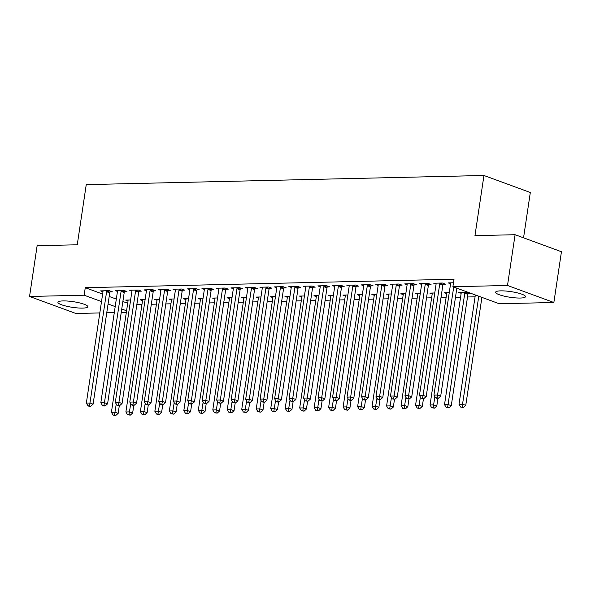 <?xml version="1.0" encoding="UTF-8"?>
<svg xmlns="http://www.w3.org/2000/svg" width="591" height="591" viewBox="0 0 591 591"><rect width="100%" height="100%" fill="white"/><g stroke="black" fill="none" stroke-linecap="round" stroke-linejoin="round"><path stroke-width="0.89" d="M63.089 300.922A15.1 2.852 8.5 0 1 79.268 302.828A15.1 2.852 8.5 0 1 87.8 306.744A15.1 2.852 8.5 0 1 82.637 308.096A15.1 2.852 8.5 0 1 66.465 306.197A15.1 2.852 8.5 0 1 57.933 302.282A15.1 2.852 8.5 0 1 63.089 300.922M500.776 290.861A15.1 2.852 8.5 0 1 516.948 292.767A15.1 2.852 8.5 0 1 525.48 296.682A15.1 2.852 8.5 0 1 520.324 298.041A15.1 2.852 8.5 0 1 504.145 296.135A15.1 2.852 8.5 0 1 495.613 292.22A15.1 2.852 8.5 0 1 500.776 290.861M136.846 304.587L141.958 304.468M151.333 304.254L156.438 304.136M165.812 303.922L170.925 303.804M180.299 303.589L185.404 303.471M194.779 303.257L199.891 303.139M209.266 302.924L214.37 302.806M223.745 302.592L228.857 302.474M238.232 302.26L243.337 302.141M252.712 301.927L257.824 301.809M267.198 301.595L272.303 301.476M281.678 301.262L286.79 301.144M296.165 300.93L301.27 300.812M310.644 300.597L315.757 300.479M325.131 300.258L330.236 300.147M339.611 299.925L344.723 299.807M354.098 299.593L359.202 299.474M368.577 299.26L373.689 299.142M383.064 298.928L388.169 298.81M397.544 298.595L402.656 298.477M412.03 298.263L417.135 298.145M426.51 297.93L431.622 297.812M440.997 297.598L446.102 297.48M455.476 297.266L460.588 297.147M467.525 296.985L475.068 296.815M126.348 312.321L121.236 312.44M114.299 312.602L106.757 312.772M99.82 312.935L75.914 313.481L29.55 296.46L84.151 295.212L101.519 301.58M523.545 237.826L530.319 192.503L483.955 175.483L86.249 184.621L77.251 244.785L37.137 245.708L29.55 296.46M483.955 175.483L474.965 235.639L515.086 234.716L561.45 251.736L553.863 302.496L499.262 303.752L452.898 286.731L507.499 285.475L553.863 302.496M142.527 300.627L140.133 299.748L145.105 299.63M124.553 291.555L126.895 291.496L123.763 290.351L115.075 290.55L117.469 291.429M171.493 299.962L169.1 299.083L174.072 298.965M153.52 290.883L155.861 290.831L152.729 289.679L144.041 289.885L146.435 290.757M200.46 299.297L198.066 298.418L203.038 298.3M182.486 290.218L184.828 290.166L181.696 289.014L173.008 289.213L175.401 290.092M229.426 298.632L227.033 297.753L232.004 297.635M211.452 289.553L213.794 289.501L210.662 288.349L201.974 288.548L204.368 289.427M258.393 297.96L255.999 297.081L260.971 296.97M240.419 288.888L242.761 288.836L239.628 287.684L230.941 287.883L233.334 288.763M287.359 297.295L284.965 296.416L289.937 296.305M269.385 288.223L271.727 288.172L268.595 287.019L259.907 287.219L262.301 288.098M316.325 296.63L313.932 295.751L318.904 295.64M298.352 287.558L300.693 287.507L297.561 286.354L288.873 286.554L291.267 287.433M345.292 295.965L342.898 295.086L347.87 294.975M327.318 286.894L329.66 286.834L326.528 285.689L317.84 285.889L320.233 286.768M374.258 295.301L371.865 294.421L376.836 294.303M356.284 286.229L358.626 286.17L355.494 285.025L346.806 285.224L349.2 286.103M403.225 294.636L400.831 293.757L405.803 293.638M385.251 285.556L387.593 285.505L384.46 284.36L375.773 284.559L378.166 285.431M432.191 293.971L429.797 293.092L434.769 292.973M414.217 284.892L416.559 284.84L413.427 283.687L404.739 283.887L407.133 284.766M468.242 293.424L470.591 293.372L467.459 292.227L458.764 292.427L461.157 293.306M443.184 284.227L445.525 284.175L442.393 283.023L433.705 283.222L436.099 284.101M452.898 286.731L454.021 279.211L85.274 287.691L102.642 294.059M109.195 296.468L116.324 299.083M122.876 301.491L127.7 303.264M453.489 282.771L448.185 282.89L450.578 283.769M428.697 284.559L431.046 284.507L427.914 283.355L419.218 283.554L421.612 284.434M446.678 293.638L444.284 292.759L449.256 292.641M399.73 285.224L402.079 285.172L398.947 284.02L390.252 284.219L392.646 285.098M417.711 294.303L415.318 293.424L420.29 293.306M370.764 285.896L373.113 285.837L369.981 284.692L361.286 284.892L363.679 285.771M388.745 294.968L386.351 294.089L391.323 293.971M341.797 286.561L344.147 286.502L341.014 285.357L332.319 285.556L334.713 286.436M359.779 295.633L357.385 294.754L362.357 294.643M312.831 287.226L315.18 287.167L312.048 286.022L303.353 286.221L305.746 287.1M330.812 296.298L328.419 295.419L333.39 295.308M283.865 287.891L286.214 287.839L283.074 286.687L274.387 286.886L276.78 287.765M301.846 296.963L299.452 296.084L304.424 295.973M254.898 288.556L257.248 288.504L254.108 287.352L245.42 287.551L247.814 288.43M272.879 297.628L270.486 296.748L275.458 296.638M225.932 289.221L228.281 289.169L225.141 288.016L216.454 288.216L218.847 289.095M243.913 298.292L241.52 297.413L246.491 297.303M196.966 289.885L199.315 289.834L196.175 288.681L187.487 288.881L189.881 289.76M214.947 298.965L212.553 298.086L217.525 297.967M167.999 290.55L170.348 290.499L167.209 289.346L158.521 289.546L160.915 290.425M185.98 299.63L183.587 298.75L188.559 298.632M139.033 291.223L141.375 291.164L138.242 290.018L129.555 290.218L131.948 291.097M157.014 300.294L154.62 299.415L159.592 299.297M110.066 291.888L112.408 291.828L109.276 290.683L100.588 290.883L102.982 291.762M128.048 300.959L125.654 300.08L130.626 299.969M108.072 303.988L115.201 306.603M121.753 309.012L126.577 310.785M515.086 234.716L507.499 285.475M85.274 287.691L84.151 295.212M453.703 287.027L437.562 395.024L433.942 395.106L450.578 283.813A1.936 1.404 -69.8 0 0 450.578 283.111L450.534 282.838M456.836 288.179L440.694 396.169L437.562 395.024L437.052 397.839L435.604 397.869L436.86 398.327L438.308 398.297L437.052 397.839M438.308 398.297L440.694 396.169M433.942 395.106L435.604 397.869M475.341 294.975L459.008 404.303L462.627 404.222L465.76 405.374L481.901 297.376M462.118 407.036L460.67 407.066L463.366 407.495L462.118 407.036L478.769 296.231M460.67 407.066L459.008 404.303M465.76 405.374L463.366 407.495M440.051 283.082L439.926 283.355A1.936 1.404 -69.8 0 0 439.711 284.057L423.082 395.357L419.462 395.438L436.092 284.145A1.936 1.404 -69.8 0 0 436.092 283.444L436.047 283.17M443.538 283.444L443.058 284.507A1.936 1.404 -69.8 0 0 442.844 285.209L426.214 396.502L423.082 395.357L422.565 398.171L421.117 398.201L423.821 398.63L422.565 398.171M423.821 398.63L426.214 396.502M419.462 395.438L421.117 398.201M425.564 283.414L425.439 283.687A1.936 1.404 -69.8 0 0 425.232 284.397L408.595 395.689L404.975 395.771L421.612 284.478A1.936 1.404 -69.8 0 0 421.612 283.776L421.568 283.503M429.059 283.776L428.571 284.84A1.936 1.404 -69.8 0 0 428.364 285.542L411.728 396.834L408.595 395.689L408.085 398.504L406.638 398.533L409.341 398.962L408.085 398.504M409.341 398.962L411.728 396.834M404.975 395.771L406.638 398.533M461.113 292.368L461.157 292.641A1.936 1.404 110.2 0 1 461.157 293.343L444.521 404.636L448.141 404.554L451.273 405.707L467.909 294.407A1.936 1.404 110.2 0 1 468.116 293.705L468.604 292.641M447.631 407.369L446.183 407.398L448.887 407.827L447.631 407.369L464.777 293.262A1.936 1.404 110.2 0 1 464.984 292.552L465.11 292.279M446.183 407.398L444.521 404.636M451.273 405.707L448.887 407.827M446.626 292.7L446.67 292.973A1.936 1.404 110.2 0 1 446.67 293.675L430.041 404.968L433.661 404.887L436.793 406.039L437.946 398.304M433.151 407.701L431.703 407.731L434.4 408.159L433.151 407.701L434.887 396.679M431.703 407.731L430.041 404.968M436.793 406.039L434.4 408.159M411.085 283.746L410.959 284.02A1.936 1.404 -69.8 0 0 410.745 284.729L394.116 396.022L390.496 396.103L407.125 284.81A1.936 1.404 -69.8 0 0 407.125 284.108L407.081 283.835M414.572 284.108L414.092 285.172A1.936 1.404 -69.8 0 0 413.877 285.874L397.248 397.167L394.116 396.022L393.599 398.836L392.151 398.866L394.854 399.294L393.599 398.836M394.854 399.294L397.248 397.167M390.496 396.103L392.151 398.866M396.598 284.079L396.472 284.352A1.936 1.404 -69.8 0 0 396.265 285.061L379.629 396.354L376.009 396.435L392.646 285.143A1.936 1.404 -69.8 0 0 392.646 284.441L392.601 284.168M400.092 284.441L399.605 285.505A1.936 1.404 -69.8 0 0 399.398 286.207L382.761 397.507L379.629 396.354L379.119 399.169L377.671 399.198L378.92 399.664L380.375 399.627L379.119 399.169M380.375 399.627L382.761 397.507M376.009 396.435L377.671 399.198M432.147 293.033L432.191 293.306A1.936 1.404 110.2 0 1 432.191 294.008L415.554 405.3L419.174 405.219L422.306 406.372L423.466 398.637M418.664 408.034L417.216 408.071L419.92 408.492L418.664 408.034L420.4 397.012M417.216 408.071L415.554 405.3M422.306 406.372L419.92 408.492M417.66 293.365L417.704 293.646A1.936 1.404 110.2 0 1 417.704 294.34L401.075 405.633L404.695 405.552L407.827 406.704L408.979 398.969M404.185 408.366L402.73 408.403L405.433 408.824L404.185 408.366L405.921 397.344M402.73 408.403L401.075 405.633M407.827 406.704L405.433 408.824M382.118 284.411L381.993 284.685A1.936 1.404 -69.8 0 0 381.779 285.394L365.149 396.687L361.529 396.768L378.159 285.475A1.936 1.404 -69.8 0 0 378.159 284.773L378.114 284.5M385.605 284.773L385.125 285.837A1.936 1.404 -69.8 0 0 384.911 286.539L368.282 397.839L365.149 396.687L364.632 399.501L363.184 399.531L364.44 399.996L365.888 399.959L364.632 399.501M365.888 399.959L368.282 397.839M361.529 396.768L363.184 399.531M403.18 293.705L403.225 293.978A1.936 1.404 110.2 0 1 403.225 294.673L386.588 405.965L390.208 405.884L393.34 407.036L394.5 399.302M389.698 408.699L388.25 408.736L390.954 409.157L389.698 408.699L391.434 397.677M388.25 408.736L386.588 405.965M393.34 407.036L390.954 409.157M367.632 284.744L367.506 285.017A1.936 1.404 -69.8 0 0 367.299 285.726L350.662 397.019L347.043 397.1L363.679 285.808A1.936 1.404 -69.8 0 0 363.679 285.106L363.635 284.832M371.126 285.106L370.638 286.17A1.936 1.404 -69.8 0 0 370.431 286.871L353.795 398.171L350.662 397.019L350.153 399.834L348.705 399.863L349.953 400.329L351.409 400.292L350.153 399.834M351.409 400.292L353.795 398.171M347.043 397.1L348.705 399.863M388.693 294.037L388.738 294.311A1.936 1.404 110.2 0 1 388.738 295.005L372.108 406.305L375.728 406.216L378.861 407.369L380.013 399.634M375.219 409.031L373.763 409.068L376.467 409.489L375.219 409.031L376.955 398.009M373.763 409.068L372.108 406.305M378.861 407.369L376.467 409.489M353.152 285.076L353.026 285.357A1.936 1.404 -69.8 0 0 352.812 286.059L336.183 397.351L332.563 397.433L349.192 286.14A1.936 1.404 -69.8 0 0 349.192 285.438L349.148 285.165M356.639 285.446L356.159 286.502A1.936 1.404 -69.8 0 0 355.945 287.211L339.315 398.504L336.183 397.351L335.666 400.166L334.218 400.196L335.474 400.661L336.922 400.624L335.666 400.166M336.922 400.624L339.315 398.504M332.563 397.433L334.218 400.196M338.665 285.409L338.54 285.689A1.936 1.404 -69.8 0 0 338.333 286.391L321.696 397.684L318.076 397.765L334.713 286.472A1.936 1.404 -69.8 0 0 334.713 285.771L334.669 285.497M342.159 285.778L341.672 286.834A1.936 1.404 -69.8 0 0 341.465 287.544L324.828 398.836L321.696 397.684L321.186 400.499L319.738 400.535L322.442 400.957L321.186 400.499M322.442 400.957L324.828 398.836M318.076 397.765L319.738 400.535M324.186 285.741L324.06 286.022A1.936 1.404 -69.8 0 0 323.846 286.724L307.217 398.016L303.597 398.098L320.226 286.805A1.936 1.404 -69.8 0 0 320.226 286.11L320.182 285.83M327.673 286.11L327.192 287.167A1.936 1.404 -69.8 0 0 326.978 287.876L310.349 399.169L307.217 398.016L306.699 400.831L305.252 400.868L307.955 401.289L306.699 400.831M307.955 401.289L310.349 399.169M303.597 398.098L305.252 400.868M309.699 286.074L309.573 286.354A1.936 1.404 -69.8 0 0 309.366 287.056L292.73 398.349L289.11 398.437L305.746 287.137A1.936 1.404 -69.8 0 0 305.746 286.443L305.702 286.17M313.193 286.443L312.705 287.499A1.936 1.404 -69.8 0 0 312.499 288.209L295.862 399.501L292.73 398.349L292.22 401.163L290.772 401.2L293.476 401.621L292.22 401.163M293.476 401.621L295.862 399.501M289.11 398.437L290.772 401.2M295.219 286.406L295.094 286.687A1.936 1.404 -69.8 0 0 294.879 287.389L278.25 398.681L274.623 398.77L291.26 287.47A1.936 1.404 -69.8 0 0 291.26 286.775L291.215 286.502M298.706 286.775L298.226 287.832A1.936 1.404 -69.8 0 0 298.012 288.541L281.382 399.834L278.25 398.681L277.733 401.496L276.285 401.533L277.541 401.991L278.989 401.954L277.733 401.496M278.989 401.954L281.382 399.834M274.623 398.77L276.285 401.533M280.732 286.738L280.607 287.019A1.936 1.404 -69.8 0 0 280.4 287.721L263.763 399.014L260.143 399.102L276.773 287.802A1.936 1.404 -69.8 0 0 276.78 287.108L276.736 286.834M284.227 287.108L283.739 288.164A1.936 1.404 -69.8 0 0 283.532 288.873L266.896 400.166L263.763 399.014L263.254 401.828L261.806 401.865L264.502 402.294L263.254 401.828M264.502 402.294L266.896 400.166M260.143 399.102L261.806 401.865M266.253 287.071L266.12 287.352A1.936 1.404 -69.8 0 0 265.913 288.053L249.284 399.346L245.657 399.435L262.293 288.135A1.936 1.404 -69.8 0 0 262.293 287.44L262.249 287.167M269.74 287.44L269.26 288.504A1.936 1.404 -69.8 0 0 269.045 289.206L252.416 400.499L249.284 399.346L248.767 402.161L247.319 402.198L250.023 402.626L248.767 402.161M250.023 402.626L252.416 400.499M245.657 399.435L247.319 402.198M251.766 287.403L251.64 287.684A1.936 1.404 -69.8 0 0 251.434 288.386L234.797 399.686L231.177 399.767L247.806 288.474A1.936 1.404 -69.8 0 0 247.814 287.773L247.769 287.499M255.26 287.773L254.773 288.836A1.936 1.404 -69.8 0 0 254.566 289.538L237.929 400.831L234.797 399.686L234.287 402.493L232.839 402.53L235.536 402.959L234.287 402.493M235.536 402.959L237.929 400.831M231.177 399.767L232.839 402.53M237.286 287.736L237.154 288.016A1.936 1.404 -69.8 0 0 236.947 288.718L220.317 400.018L216.69 400.1L233.327 288.807A1.936 1.404 -69.8 0 0 233.327 288.105L233.282 287.832M240.773 288.105L240.293 289.169A1.936 1.404 -69.8 0 0 240.079 289.871L223.45 401.163L220.317 400.018L219.8 402.826L218.352 402.863L221.056 403.291L219.8 402.826M221.056 403.291L223.45 401.163M216.69 400.1L218.352 402.863M222.8 288.068L222.674 288.349A1.936 1.404 -69.8 0 0 222.467 289.051L205.831 400.351L202.211 400.432L218.84 289.139A1.936 1.404 -69.8 0 0 218.84 288.438L218.796 288.164M226.294 288.438L225.806 289.501A1.936 1.404 -69.8 0 0 225.599 290.203L208.963 401.496L205.831 400.351L205.321 403.165L203.873 403.195L205.121 403.653L206.569 403.623L205.321 403.165M206.569 403.623L208.963 401.496M202.211 400.432L203.873 403.195M208.32 288.408L208.187 288.681A1.936 1.404 -69.8 0 0 207.98 289.383L191.351 400.683L187.724 400.764L204.36 289.472A1.936 1.404 -69.8 0 0 204.36 288.77L204.316 288.497M211.807 288.77L211.327 289.834A1.936 1.404 -69.8 0 0 211.113 290.536L194.483 401.828L191.351 400.683L190.834 403.498L189.386 403.527L190.642 403.985L192.09 403.956L190.834 403.498M192.09 403.956L194.483 401.828M187.724 400.764L189.386 403.527M193.833 288.74L193.708 289.014A1.936 1.404 -69.8 0 0 193.501 289.723L176.864 401.016L173.244 401.097L189.874 289.804A1.936 1.404 -69.8 0 0 189.874 289.102L189.829 288.829M197.328 289.102L196.84 290.166A1.936 1.404 -69.8 0 0 196.633 290.868L179.996 402.161L176.864 401.016L176.354 403.83L174.906 403.86L176.155 404.318L177.603 404.288L176.354 403.83M177.603 404.288L179.996 402.161M173.244 401.097L174.906 403.86M179.354 289.073L179.221 289.346A1.936 1.404 -69.8 0 0 179.014 290.055L162.385 401.348L158.757 401.429L175.394 290.137A1.936 1.404 -69.8 0 0 175.394 289.435L175.35 289.162M182.841 289.435L182.36 290.499A1.936 1.404 -69.8 0 0 182.146 291.2L165.517 402.493L162.385 401.348L161.868 404.163L160.42 404.192L161.675 404.65L163.123 404.621L161.868 404.163M163.123 404.621L165.517 402.493M158.757 401.429L160.42 404.192M164.867 289.405L164.741 289.679A1.936 1.404 -69.8 0 0 164.534 290.388L147.898 401.681L144.278 401.762L160.907 290.469A1.936 1.404 -69.8 0 0 160.907 289.767L160.863 289.494M168.361 289.767L167.874 290.831A1.936 1.404 -69.8 0 0 167.667 291.533L151.03 402.833L147.898 401.681L147.388 404.495L145.94 404.525L147.189 404.99L148.636 404.953L147.388 404.495M148.636 404.953L151.03 402.833M144.278 401.762L145.94 404.525M374.214 294.37L374.258 294.643A1.936 1.404 110.2 0 1 374.258 295.337L357.621 406.638L361.241 406.549L364.374 407.701L365.534 399.967M360.732 409.364L359.284 409.4L361.988 409.829L360.732 409.364L362.468 398.341M359.284 409.4L357.621 406.638M364.374 407.701L361.988 409.829M359.727 294.702L359.771 294.975A1.936 1.404 110.2 0 1 359.771 295.67L343.142 406.97L346.762 406.881L349.894 408.034L351.047 400.299M346.252 409.696L344.797 409.733L347.501 410.161L346.252 409.696L347.988 398.674M344.797 409.733L343.142 406.97M349.894 408.034L347.501 410.161M345.247 295.035L345.292 295.308A1.936 1.404 110.2 0 1 345.292 296.01L328.655 407.302L332.275 407.214L335.407 408.366L336.567 400.632M331.765 410.028L330.317 410.065L333.021 410.494L331.765 410.028L333.501 399.006M330.317 410.065L328.655 407.302M335.407 408.366L333.021 410.494M330.761 295.367L330.805 295.64A1.936 1.404 110.2 0 1 330.805 296.342L314.176 407.635L317.795 407.554L320.928 408.699L322.08 400.964M317.286 410.361L315.83 410.398L318.534 410.826L317.286 410.361L319.022 399.339M315.83 410.398L314.176 407.635M320.928 408.699L318.534 410.826M316.281 295.699L316.325 295.973A1.936 1.404 110.2 0 1 316.325 296.675L299.689 407.967L303.309 407.886L306.441 409.031L307.601 401.296M302.799 410.693L301.351 410.73L304.055 411.159L302.799 410.693L304.535 399.671M301.351 410.73L299.689 407.967M306.441 409.031L304.055 411.159M301.794 296.032L301.838 296.305A1.936 1.404 110.2 0 1 301.838 297.007L285.209 408.3L288.829 408.218L291.961 409.364L293.114 401.636M288.312 411.033L286.864 411.063L289.568 411.491L288.312 411.033L290.055 400.004M286.864 411.063L285.209 408.3M291.961 409.364L289.568 411.491M287.315 296.364L287.359 296.638A1.936 1.404 110.2 0 1 287.359 297.339L270.722 408.632L274.342 408.551L277.475 409.696L278.634 401.969M273.832 411.366L272.385 411.395L275.088 411.824L273.832 411.366L275.569 400.336M272.385 411.395L270.722 408.632M277.475 409.696L275.088 411.824M272.828 296.697L272.872 296.97A1.936 1.404 110.2 0 1 272.872 297.672L256.243 408.965L259.863 408.883L262.995 410.028L264.147 402.301M259.346 411.698L257.898 411.728L260.601 412.156L259.346 411.698L261.089 400.668M257.898 411.728L256.243 408.965M262.995 410.028L260.601 412.156M258.348 297.029L258.393 297.303A1.936 1.404 110.2 0 1 258.393 298.004L241.756 409.297L245.376 409.216L248.508 410.368L249.668 402.634M244.866 412.03L243.418 412.06L246.122 412.488L244.866 412.03L246.602 401.001M243.418 412.06L241.756 409.297M248.508 410.368L246.122 412.488M243.861 297.362L243.906 297.635A1.936 1.404 110.2 0 1 243.906 298.337L227.276 409.629L230.896 409.548L234.029 410.701L235.181 402.966M230.379 412.363L228.931 412.392L231.635 412.821L230.379 412.363L232.123 401.341M228.931 412.392L227.276 409.629M234.029 410.701L231.635 412.821M229.382 297.694L229.426 297.967A1.936 1.404 110.2 0 1 229.426 298.669L212.79 409.962L216.409 409.881L219.542 411.033L220.702 403.298M215.9 412.695L214.452 412.725L217.156 413.153L215.9 412.695L217.636 401.673M214.452 412.725L212.79 409.962M219.542 411.033L217.156 413.153M214.895 298.027L214.939 298.3A1.936 1.404 110.2 0 1 214.939 299.002L198.31 410.294L201.93 410.213L205.062 411.366L206.215 403.631M201.413 413.028L199.965 413.057L202.669 413.486L201.413 413.028L203.156 402.006M199.965 413.057L198.31 410.294M205.062 411.366L202.669 413.486M200.415 298.359L200.46 298.632A1.936 1.404 110.2 0 1 200.46 299.334L183.823 410.627L187.443 410.546L190.575 411.698L191.735 403.963M186.933 413.36L185.485 413.39L188.189 413.818L186.933 413.36L188.669 402.338M185.485 413.39L183.823 410.627M190.575 411.698L188.189 413.818M185.929 298.691L185.973 298.972A1.936 1.404 110.2 0 1 185.973 299.667L169.344 410.959L172.964 410.878L176.096 412.03L177.248 404.296M172.446 413.693L170.998 413.73L173.702 414.151L172.446 413.693L174.19 402.67M170.998 413.73L169.344 410.959M176.096 412.03L173.702 414.151M150.387 289.738L150.254 290.011A1.936 1.404 -69.8 0 0 150.048 290.72L133.418 402.013L129.791 402.094L146.428 290.802A1.936 1.404 -69.8 0 0 146.428 290.1L146.383 289.826M153.874 290.1L153.394 291.164A1.936 1.404 -69.8 0 0 153.18 291.865L136.551 403.165L133.418 402.013L132.901 404.828L131.453 404.857L132.709 405.323L134.157 405.286L132.901 404.828M134.157 405.286L136.551 403.165M129.791 402.094L131.453 404.857M171.449 299.031L171.493 299.305A1.936 1.404 110.2 0 1 171.493 299.999L154.857 411.292L158.477 411.21L161.609 412.363L162.769 404.628M157.967 414.025L156.519 414.062L159.223 414.483L157.967 414.025L159.703 403.003M156.519 414.062L154.857 411.292M161.609 412.363L159.223 414.483M135.9 290.07L135.775 290.344A1.936 1.404 -69.8 0 0 135.568 291.053L118.931 402.345L115.311 402.427L131.941 291.134A1.936 1.404 -69.8 0 0 131.941 290.432L131.896 290.159M139.395 290.432L138.907 291.496A1.936 1.404 -69.8 0 0 138.7 292.198L122.064 403.498L118.931 402.345L118.422 405.16L116.974 405.19L118.222 405.655L119.67 405.618L118.422 405.16M119.67 405.618L122.064 403.498M115.311 402.427L116.974 405.19M156.962 299.364L157.007 299.637A1.936 1.404 110.2 0 1 157.007 300.331L140.377 411.632L143.997 411.543L147.129 412.695L148.282 404.961M143.48 414.357L142.032 414.394L144.736 414.816L143.48 414.357L145.223 403.335M142.032 414.394L140.377 411.632M147.129 412.695L144.736 414.816M121.421 290.403L121.288 290.683A1.936 1.404 -69.8 0 0 121.081 291.385L104.452 402.678L100.825 402.759L117.461 291.466A1.936 1.404 -69.8 0 0 117.461 290.765L117.417 290.491M124.908 290.772L124.42 291.828A1.936 1.404 -69.8 0 0 124.213 292.53L107.584 403.83L104.452 402.678L103.935 405.492L102.487 405.522L103.743 405.987L105.191 405.951L103.935 405.492M105.191 405.951L107.584 403.83M100.825 402.759L102.487 405.522M142.483 299.696L142.527 299.969A1.936 1.404 110.2 0 1 142.527 300.664L125.89 411.964L129.51 411.875L132.643 413.028L133.802 405.293M129.001 414.69L127.553 414.727L130.256 415.155L129.001 414.69L130.737 403.668M127.553 414.727L125.89 411.964M132.643 413.028L130.256 415.155M106.934 290.735L106.808 291.016A1.936 1.404 -69.8 0 0 106.602 291.718L89.965 403.01L86.345 403.092L102.974 291.799A1.936 1.404 -69.8 0 0 102.974 291.097L102.93 290.824M110.428 291.104L109.941 292.161A1.936 1.404 -69.8 0 0 109.734 292.87L93.097 404.163L89.965 403.01L89.455 405.825L88.007 405.862L89.256 406.32L90.704 406.283L89.455 405.825M90.704 406.283L93.097 404.163M86.345 403.092L88.007 405.862M127.996 300.029L128.04 300.302A1.936 1.404 110.2 0 1 128.04 300.996L111.411 412.296L115.031 412.208L118.163 413.36L119.316 405.625M114.514 415.022L113.066 415.059L115.77 415.488L114.514 415.022L116.257 404M113.066 415.059L111.411 412.296M118.163 413.36L115.77 415.488M439.926 283.355L443.058 284.507M439.711 284.057L442.844 285.209M425.439 283.687L428.571 284.84M425.232 284.397L428.364 285.542M467.909 294.407L464.777 293.262M468.116 293.705L464.984 292.552M410.959 284.02L414.092 285.172M410.745 284.729L413.877 285.874M396.472 284.352L399.605 285.505M396.265 285.061L399.398 286.207M381.993 284.685L385.125 285.837M381.779 285.394L384.911 286.539M367.506 285.017L370.638 286.17M367.299 285.726L370.431 286.871M353.026 285.357L356.159 286.502M352.812 286.059L355.945 287.211M338.54 285.689L341.672 286.834M338.333 286.391L341.465 287.544M324.06 286.022L327.192 287.167M323.846 286.724L326.978 287.876M309.573 286.354L312.705 287.499M309.366 287.056L312.499 288.209M295.094 286.687L298.226 287.832M294.879 287.389L298.012 288.541M280.607 287.019L283.739 288.164M280.4 287.721L283.532 288.873M266.12 287.352L269.26 288.504M265.913 288.053L269.045 289.206M251.64 287.684L254.773 288.836M251.434 288.386L254.566 289.538M237.154 288.016L240.293 289.169M236.947 288.718L240.079 289.871M222.674 288.349L225.806 289.501M222.467 289.051L225.599 290.203M208.187 288.681L211.327 289.834M207.98 289.383L211.113 290.536M193.708 289.014L196.84 290.166M193.501 289.723L196.633 290.868M179.221 289.346L182.36 290.499M179.014 290.055L182.146 291.2M164.741 289.679L167.874 290.831M164.534 290.388L167.667 291.533M150.254 290.011L153.394 291.164M150.048 290.72L153.18 291.865M135.775 290.344L138.907 291.496M135.568 291.053L138.7 292.198M121.288 290.683L124.42 291.828M121.081 291.385L124.213 292.53M106.808 291.016L109.941 292.161M106.602 291.718L109.734 292.87"/></g></svg>
